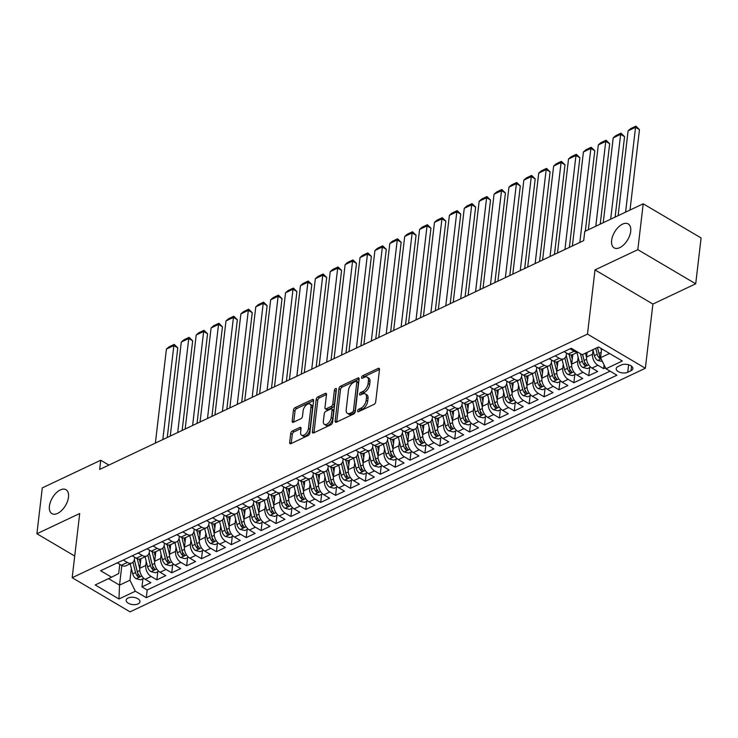 <?xml version="1.0" encoding="UTF-8"?>
<svg xmlns="http://www.w3.org/2000/svg" width="738" height="738" viewBox="0 0 738 738"><rect width="100%" height="100%" fill="white"/><g stroke="black" fill="none" stroke-linecap="round" stroke-linejoin="round"><path stroke-width="1.11" d="M357.607 410.946A1.494 0.821 -59.5 0 0 357.875 411.739A1.494 0.821 -59.5 0 0 358.483 411.721L374.018 404.378A2.131 1.162 -59.5 0 0 375.688 401.887L379.498 369.48A2.131 1.162 -59.5 0 0 379.12 368.336A2.131 1.162 -59.5 0 0 378.243 368.373L362.718 375.707A1.494 0.821 -59.5 0 0 361.546 377.459A1.494 0.821 -59.5 0 0 361.814 378.253A1.494 0.821 -59.5 0 0 362.423 378.234L364.434 377.284A6.817 3.736 -59.5 0 1 367.22 377.173A6.817 3.736 -59.5 0 1 368.428 380.836L368.114 383.529A6.817 3.736 -59.5 0 1 362.755 391.509L360.753 392.459A1.494 0.821 -59.5 0 0 359.581 394.203A1.494 0.821 -59.5 0 0 359.84 394.996A1.494 0.821 -59.5 0 0 360.448 394.978L362.459 394.027A6.817 3.736 -59.5 0 1 365.245 393.917A6.817 3.736 -59.5 0 1 366.463 397.579L366.149 400.273A6.817 3.736 -59.5 0 1 360.79 408.252L358.779 409.203A1.494 0.821 -59.5 0 0 357.607 410.946M68.486 497.163A13.893 7.611 -59.5 0 0 66.014 489.7A13.893 7.611 -59.5 0 0 56.088 493.021A13.893 7.611 -59.5 0 0 49.418 506.176A13.893 7.611 -59.5 0 0 51.9 513.63A13.893 7.611 -59.5 0 0 61.817 510.318A13.893 7.611 -59.5 0 0 68.486 497.163M630.695 231.381A13.893 7.611 -59.5 0 0 628.222 223.928A13.893 7.611 -59.5 0 0 618.296 227.239A13.893 7.611 -59.5 0 0 611.627 240.394A13.893 7.611 -59.5 0 0 614.108 247.857A13.893 7.611 -59.5 0 0 624.025 244.536A13.893 7.611 -59.5 0 0 630.695 231.381M138.061 603.915A6.946 3.653 -173.3 0 0 139.952 601.765A6.946 3.653 -173.3 0 0 135.82 597.826A6.946 3.653 -173.3 0 0 128.052 598.001A6.946 3.653 -173.3 0 0 126.161 600.151A6.946 3.653 -173.3 0 0 130.294 604.09A6.946 3.653 -173.3 0 0 138.061 603.915M292.405 430.974A2.131 1.162 -59.5 0 0 290.726 433.464L289.665 442.551A2.131 1.162 -59.5 0 0 290.043 443.695A2.131 1.162 -59.5 0 0 290.91 443.667L308.161 435.512A2.131 1.162 -59.5 0 0 309.831 433.021L313.641 400.614A2.131 1.162 -59.5 0 0 313.263 399.47A2.131 1.162 -59.5 0 0 312.395 399.498L295.145 407.653A2.131 1.162 -59.5 0 0 293.466 410.144L292.174 421.13A2.131 1.162 -59.5 0 0 292.562 422.274A2.131 1.162 -59.5 0 0 293.429 422.237L300.809 418.75A2.131 1.162 -59.5 0 0 302.488 416.26L303.124 410.808A5.701 3.118 -59.5 0 1 305.855 405.411A5.701 3.118 -59.5 0 1 309.932 404.055A5.701 3.118 -59.5 0 1 310.947 407.118L308.438 428.446A5.701 3.118 -59.5 0 1 305.707 433.843A5.701 3.118 -59.5 0 1 301.63 435.208A5.701 3.118 -59.5 0 1 300.615 432.145L301.039 428.594A2.131 1.162 -59.5 0 0 300.652 427.45A2.131 1.162 -59.5 0 0 299.785 427.477L292.405 430.974L293.964 431.896A2.131 1.162 -59.5 0 0 292.294 434.387L291.224 443.473A2.131 1.162 -59.5 0 0 291.224 443.52M79.713 513.51L36.9 533.749L42.287 487.892L100.737 460.254L99.667 469.433L583.684 240.616L584.764 231.446L643.213 203.808L637.826 249.665L595.013 269.905L587.476 334.102L72.176 577.706L79.713 513.51M335.126 421.066A2.131 1.162 -59.5 0 0 335.504 422.21A2.131 1.162 -59.5 0 0 336.371 422.173L353.622 414.018A2.131 1.162 -59.5 0 0 355.301 411.527L359.102 379.12A2.131 1.162 -59.5 0 0 358.723 377.976A2.131 1.162 -59.5 0 0 357.856 378.013L340.605 386.168A2.131 1.162 -59.5 0 0 338.936 388.658L335.126 421.066L336.685 421.988A2.131 1.162 -59.5 0 0 336.685 422.025M330.892 424.765L313.641 432.92A2.131 1.162 -59.5 0 1 312.774 432.957A2.131 1.162 -59.5 0 1 312.395 431.813L316.196 399.396A2.131 1.162 -59.5 0 1 317.875 396.906L325.255 393.419A2.131 1.162 -59.5 0 1 326.122 393.382A2.131 1.162 -59.5 0 1 326.51 394.526L324.96 407.671A2.131 1.162 -59.5 0 0 325.338 408.815A2.131 1.162 -59.5 0 0 326.214 408.778L331.113 406.463A2.131 1.162 -59.5 0 0 332.783 403.972L334.388 390.291A1.494 0.821 -59.5 0 1 335.107 388.88A1.494 0.821 -59.5 0 1 336.168 388.52A1.494 0.821 -59.5 0 1 336.436 389.323L332.57 422.274A2.131 1.162 -59.5 0 1 330.892 424.765M142.923 578.74L141.964 586.894L150.893 582.669L145.183 579.302L151.142 576.489A8.681 5.655 -115.3 0 1 145.746 565.456L146.235 561.323M157.812 571.701L156.853 579.856L165.792 575.631L160.081 572.264L166.041 569.45A8.681 5.655 -115.3 0 1 160.644 558.417L161.124 554.284M172.701 564.662L171.751 572.817L180.681 568.592L174.971 565.225L180.93 562.402A8.681 5.655 -115.3 0 1 175.533 551.378L176.022 547.236M187.6 557.614L186.64 565.778L195.579 561.553L189.869 558.186L195.819 555.363A8.681 5.655 -115.3 0 1 190.432 544.34L190.911 540.198M202.489 550.576L201.529 558.731L210.468 554.506L204.758 551.138L210.717 548.325A8.681 5.655 -115.3 0 1 205.321 537.301L205.81 533.159M217.387 543.537L216.428 551.692L225.358 547.467L219.647 544.1L225.607 541.286A8.681 5.655 -115.3 0 1 220.21 530.253L220.699 526.12M232.276 536.498L231.317 544.653L240.256 540.428L234.546 537.061L240.505 534.247A8.681 5.655 -115.3 0 1 235.108 523.214L235.588 519.082M247.175 529.46L246.215 537.615L255.145 533.389L249.435 530.022L255.394 527.2A8.681 5.655 -115.3 0 1 249.998 516.176L250.486 512.034M262.064 522.412L261.104 530.576L270.043 526.351L264.333 522.984L270.283 520.161A8.681 5.655 -115.3 0 1 264.896 509.137L265.376 504.995M276.953 515.373L275.994 523.528L284.933 519.312L279.222 515.936L285.182 513.122A8.681 5.655 -115.3 0 1 279.785 502.098L280.274 497.956M291.851 508.334L290.892 516.489L299.831 512.264L294.121 508.897L300.071 506.084A8.681 5.655 -115.3 0 1 294.674 495.05L295.163 490.918M306.74 501.296L305.781 509.451L314.72 505.226L309.01 501.858L314.969 499.045A8.681 5.655 -115.3 0 1 309.573 488.012L310.052 483.879M321.639 494.257L320.679 502.412L329.609 498.187L323.899 494.82L329.858 491.997A8.681 5.655 -115.3 0 1 324.462 480.973L324.951 476.831M336.528 487.209L335.569 495.373L344.508 491.148L338.797 487.781L344.757 484.958A8.681 5.655 -115.3 0 1 339.36 473.934L339.84 469.792M351.417 480.17L350.467 488.325L359.397 484.11L353.686 480.733L359.646 477.92A8.681 5.655 -115.3 0 1 354.249 466.896L354.738 462.754M366.316 473.132L365.356 481.287L374.295 477.062L368.585 473.695L374.535 470.881A8.681 5.655 -115.3 0 1 369.138 459.848L369.627 455.715M381.205 466.093L380.245 474.248L389.184 470.023L383.474 466.656L389.433 463.842A8.681 5.655 -115.3 0 1 384.037 452.809L384.526 448.676M396.103 459.054L395.144 467.209L404.073 462.984L398.363 459.617L404.323 456.804A8.681 5.655 -115.3 0 1 398.926 445.77L399.415 441.628M410.992 452.007L410.033 460.171L418.972 455.946L413.262 452.579L419.221 449.756A8.681 5.655 -115.3 0 1 413.824 438.732L414.304 434.59M425.881 444.968L424.931 453.123L433.861 448.907L428.151 445.531L434.11 442.717A8.681 5.655 -115.3 0 1 428.713 431.693L429.202 427.551M440.78 437.929L439.82 446.084L448.759 441.859L443.049 438.492L448.999 435.678A8.681 5.655 -115.3 0 1 443.603 424.645L444.091 420.512M455.669 430.891L454.709 439.045L463.649 434.82L457.938 431.453L463.898 428.64A8.681 5.655 -115.3 0 1 458.501 417.607L458.99 413.474M470.567 423.852L469.608 432.007L478.538 427.782L472.827 424.415L478.787 421.601A8.681 5.655 -115.3 0 1 473.39 410.568L473.879 406.435M485.456 416.804L484.497 424.968L493.436 420.743L487.726 417.376L493.685 414.553A8.681 5.655 -115.3 0 1 488.288 403.529L488.768 399.387M500.346 409.765L499.395 417.929L508.325 413.704L502.615 410.328L508.574 407.514A8.681 5.655 -115.3 0 1 503.178 396.49L503.667 392.348M515.244 402.727L514.285 410.881L523.224 406.656L517.513 403.289L523.463 400.476A8.681 5.655 -115.3 0 1 518.076 389.443L518.556 385.31M530.133 395.688L529.174 403.843L538.113 399.618L532.402 396.251L538.362 393.437A8.681 5.655 -115.3 0 1 532.965 382.404L533.454 378.271M545.031 388.649L544.072 396.804L553.002 392.579L547.292 389.212L553.251 386.398A8.681 5.655 -115.3 0 1 547.854 375.365L548.343 371.232M559.921 381.611L558.961 389.765L567.9 385.54L562.19 382.173L568.149 379.35A8.681 5.655 -115.3 0 1 562.753 368.327L563.232 364.185M574.819 374.563L573.86 382.727L582.789 378.502L577.079 375.125L583.038 372.312A8.681 5.655 -115.3 0 1 577.642 361.288L578.131 357.146M589.708 367.524L588.749 375.679L597.688 371.454L591.977 368.087A8.681 5.655 -115.3 0 1 586.581 357.063L587.125 352.386M145.183 579.302A8.681 5.655 64.7 0 1 139.796 568.278L140.912 558.731M160.081 572.264A8.681 5.655 64.7 0 1 154.685 561.231L155.801 551.692M174.971 565.225A8.681 5.655 64.7 0 1 169.574 554.192L170.699 544.644M189.869 558.186A8.681 5.655 64.7 0 1 184.472 547.153L185.589 537.605M204.758 551.138A8.681 5.655 64.7 0 1 199.361 540.115L200.487 530.567M219.647 544.1A8.681 5.655 64.7 0 1 214.26 533.076L215.376 523.528M234.546 537.061A8.681 5.655 64.7 0 1 229.149 526.028L230.274 516.489M249.435 530.022A8.681 5.655 64.7 0 1 244.038 518.989L245.164 509.451M264.333 522.984A8.681 5.655 64.7 0 1 258.937 511.951L260.053 502.403M279.222 515.936A8.681 5.655 64.7 0 1 273.826 504.912L274.951 495.364M294.121 508.897A8.681 5.655 64.7 0 1 288.724 497.873L289.84 488.325M309.01 501.858A8.681 5.655 64.7 0 1 303.613 490.825L304.739 481.287M323.899 494.82A8.681 5.655 64.7 0 1 318.502 483.787L319.628 474.248M338.797 487.781A8.681 5.655 64.7 0 1 333.401 476.748L334.517 467.2L340.439 464.405A8.681 5.655 -115.3 0 1 335.864 463.888L331.759 461.471M353.686 480.733A8.681 5.655 64.7 0 1 348.29 469.709L349.415 460.161M368.585 473.695A8.681 5.655 64.7 0 1 363.188 462.671L364.304 453.123M383.474 466.656A8.681 5.655 64.7 0 1 378.077 455.623L379.203 446.084M398.363 459.617A8.681 5.655 64.7 0 1 392.967 448.584L394.092 439.045M413.262 452.579A8.681 5.655 64.7 0 1 407.865 441.545L408.981 431.998M428.151 445.531A8.681 5.655 64.7 0 1 422.754 434.507L423.88 424.959M443.049 438.492A8.681 5.655 64.7 0 1 437.652 427.468L438.769 417.92M457.938 431.453A8.681 5.655 64.7 0 1 452.542 420.429L453.667 410.881M472.827 424.415A8.681 5.655 64.7 0 1 467.44 413.381L468.556 403.843M487.726 417.376A8.681 5.655 64.7 0 1 482.329 406.343L483.455 396.795M502.615 410.328A8.681 5.655 64.7 0 1 497.218 399.304L498.344 389.756M517.513 403.289A8.681 5.655 64.7 0 1 512.117 392.265L513.233 382.718M532.402 396.251A8.681 5.655 64.7 0 1 527.006 385.227L528.131 375.679M547.292 389.212A8.681 5.655 64.7 0 1 541.904 378.179L543.02 368.64M562.19 382.173A8.681 5.655 64.7 0 1 556.793 371.14L557.919 361.592M577.079 375.125A8.681 5.655 64.7 0 1 571.682 364.102L572.808 354.554M621.313 364.987L618.038 366.537A6.725 3.533 -173.3 0 0 616.202 368.613A6.725 3.533 -173.3 0 0 620.206 372.432A6.725 3.533 -173.3 0 0 627.734 372.256L631.008 370.707A6.725 3.533 -173.3 0 0 632.844 368.631A6.725 3.533 -173.3 0 0 628.841 364.821A6.725 3.533 -173.3 0 0 621.313 364.987M587.476 334.102L645.353 368.253L130.063 611.848L72.176 577.706M141.964 586.894L147.203 589.985L146.299 597.688L616.913 375.208L605.963 368.751L600.566 357.727L601.618 348.779M146.299 597.688L135.349 591.23L118.966 598.979L95.184 584.948L111.567 577.199L100.617 570.742L571.23 348.262L582.181 354.729L598.564 346.98L622.346 361.011L605.963 368.751M134.667 557.273L134.482 558.814A8.681 5.655 -115.3 0 1 131.936 562.974A8.681 5.655 -115.3 0 1 127.37 562.457L123.264 560.041M149.556 550.234L149.38 551.775A8.681 5.655 -115.3 0 1 146.834 555.935A8.681 5.655 -115.3 0 1 142.259 555.419L138.154 553.002M164.454 543.186L164.27 544.736A8.681 5.655 -115.3 0 1 161.723 548.888A8.681 5.655 -115.3 0 1 157.148 548.38L153.043 545.954M179.343 536.148L179.168 537.688A8.681 5.655 -115.3 0 1 176.613 541.849A8.681 5.655 -115.3 0 1 172.046 541.341L167.941 538.915M194.242 529.109L194.057 530.65A8.681 5.655 -115.3 0 1 191.511 534.81A8.681 5.655 -115.3 0 1 186.935 534.294L182.83 531.877M209.131 522.07L208.946 523.611A8.681 5.655 -115.3 0 1 206.4 527.771A8.681 5.655 -115.3 0 1 201.834 527.255L197.729 524.838M224.02 515.032L223.845 516.572A8.681 5.655 -115.3 0 1 221.299 520.733A8.681 5.655 -115.3 0 1 216.723 520.216L212.618 517.799M238.918 507.984L238.734 509.534A8.681 5.655 -115.3 0 1 236.188 513.685A8.681 5.655 -115.3 0 1 231.612 513.178L227.516 510.751M253.807 500.945L253.632 502.486A8.681 5.655 -115.3 0 1 251.077 506.646A8.681 5.655 -115.3 0 1 246.51 506.139L242.405 503.713M268.706 493.906L268.521 495.447A8.681 5.655 -115.3 0 1 265.975 499.608A8.681 5.655 -115.3 0 1 261.4 499.091L257.294 496.674M283.595 486.868L283.41 488.408A8.681 5.655 -115.3 0 1 280.864 492.569A8.681 5.655 -115.3 0 1 276.298 492.052L272.193 489.635M298.484 479.829L298.309 481.37A8.681 5.655 -115.3 0 1 295.763 485.53A8.681 5.655 -115.3 0 1 291.187 485.014L287.082 482.597M313.382 472.781L313.198 474.331A8.681 5.655 -115.3 0 1 310.652 478.482A8.681 5.655 -115.3 0 1 306.076 477.975L301.98 475.549M328.272 465.743L328.096 467.292A8.681 5.655 -115.3 0 1 325.55 471.444A8.681 5.655 -115.3 0 1 320.975 470.936L316.87 468.51M343.17 458.704L342.986 460.244A8.681 5.655 -115.3 0 1 340.439 464.405M358.059 451.665L357.875 453.206A8.681 5.655 -115.3 0 1 355.329 457.366A8.681 5.655 -115.3 0 1 350.762 456.85L346.657 454.433M372.948 444.627L372.773 446.167A8.681 5.655 -115.3 0 1 370.227 450.328A8.681 5.655 -115.3 0 1 365.651 449.811L361.546 447.394M387.847 437.579L387.662 439.128A8.681 5.655 -115.3 0 1 385.116 443.28A8.681 5.655 -115.3 0 1 380.54 442.772L376.445 440.346M402.736 430.54L402.561 432.09A8.681 5.655 -115.3 0 1 400.014 436.241A8.681 5.655 -115.3 0 1 395.439 435.734L391.334 433.307M417.634 423.501L417.45 425.042A8.681 5.655 -115.3 0 1 414.904 429.202A8.681 5.655 -115.3 0 1 410.328 428.695L406.223 426.269M432.523 416.463L432.339 418.003A8.681 5.655 -115.3 0 1 429.793 422.164A8.681 5.655 -115.3 0 1 425.226 421.647L421.121 419.23M447.422 409.424L447.237 410.965A8.681 5.655 -115.3 0 1 444.691 415.125A8.681 5.655 -115.3 0 1 440.116 414.608L436.01 412.191M462.311 402.376L462.126 403.926A8.681 5.655 -115.3 0 1 459.58 408.086A8.681 5.655 -115.3 0 1 455.014 407.57L450.909 405.144M477.2 395.337L477.025 396.887A8.681 5.655 -115.3 0 1 474.479 401.038A8.681 5.655 -115.3 0 1 469.903 400.531L465.798 398.105M492.098 388.299L491.914 389.839A8.681 5.655 -115.3 0 1 489.368 394A8.681 5.655 -115.3 0 1 484.792 393.492L480.687 391.066M506.988 381.26L506.812 382.801A8.681 5.655 -115.3 0 1 504.257 386.961A8.681 5.655 -115.3 0 1 499.691 386.444L495.585 384.028M521.886 374.221L521.701 375.762A8.681 5.655 -115.3 0 1 519.155 379.922A8.681 5.655 -115.3 0 1 514.58 379.406L510.475 376.989M536.775 367.173L536.591 368.723A8.681 5.655 -115.3 0 1 534.044 372.884A8.681 5.655 -115.3 0 1 529.478 372.367L525.373 369.95M551.664 360.135L551.489 361.685A8.681 5.655 -115.3 0 1 548.943 365.836A8.681 5.655 -115.3 0 1 544.367 365.328L540.262 362.902M566.563 353.096L566.378 354.637A8.681 5.655 -115.3 0 1 563.832 358.797A8.681 5.655 -115.3 0 1 559.256 358.29L555.16 355.864M604.081 364.904L603.638 368.64L597.928 365.273A8.681 5.655 -115.3 0 1 592.54 354.249L593.02 350.107M577.854 352.174L572.771 354.572A8.681 5.655 -115.3 0 1 568.195 354.065L564.09 351.639M577.688 352.072A8.681 5.655 -115.3 0 1 574.155 351.242L570.05 348.825M117.305 562.854L121.41 565.271A8.681 5.655 64.7 0 0 125.977 565.788L131.936 562.974M132.194 555.815L136.299 558.232A8.681 5.655 64.7 0 0 140.875 558.749L146.834 555.935M147.093 548.777L151.198 551.194A8.681 5.655 64.7 0 0 155.764 551.71L161.723 548.888M161.982 541.729L166.087 544.155A8.681 5.655 64.7 0 0 170.662 544.662L176.613 541.849M176.88 534.69L180.976 537.116A8.681 5.655 64.7 0 0 185.552 537.624L191.511 534.81M191.769 527.652L195.874 530.078A8.681 5.655 64.7 0 0 200.441 530.585L206.4 527.771M206.658 520.613L210.764 523.03A8.681 5.655 64.7 0 0 215.339 523.546L221.299 520.733M221.557 513.574L225.662 515.991A8.681 5.655 64.7 0 0 230.228 516.508L236.188 513.685M236.446 506.526L240.551 508.952A8.681 5.655 64.7 0 0 245.127 509.469L251.077 506.646M251.344 499.488L255.44 501.914A8.681 5.655 64.7 0 0 260.016 502.421L265.975 499.608M266.233 492.449L270.339 494.875A8.681 5.655 64.7 0 0 274.914 495.382L280.864 492.569M281.123 485.41L285.228 487.827A8.681 5.655 64.7 0 0 289.803 488.344L295.763 485.53M296.021 478.372L300.126 480.789A8.681 5.655 64.7 0 0 304.693 481.305L310.652 478.482M310.91 471.333L315.015 473.75A8.681 5.655 64.7 0 0 319.591 474.266L325.55 471.444M325.809 464.285L329.904 466.711A8.681 5.655 64.7 0 0 334.48 467.219M340.698 457.246L344.803 459.673A8.681 5.655 64.7 0 0 349.378 460.18L355.329 457.366M355.587 450.208L359.692 452.625A8.681 5.655 64.7 0 0 364.268 453.141L370.227 450.328M370.485 443.169L374.59 445.586A8.681 5.655 64.7 0 0 379.157 446.103L385.116 443.28M385.374 436.13L389.479 438.547A8.681 5.655 64.7 0 0 394.055 439.064L400.014 436.241M400.273 429.082L404.378 431.509A8.681 5.655 64.7 0 0 408.944 432.016L414.904 429.202M415.162 422.044L419.267 424.47A8.681 5.655 64.7 0 0 423.843 424.977L429.793 422.164M430.051 415.005L434.156 417.422A8.681 5.655 64.7 0 0 438.732 417.939L444.691 415.125M444.949 407.966L449.055 410.383A8.681 5.655 64.7 0 0 453.621 410.9L459.58 408.086M459.839 400.928L463.944 403.345A8.681 5.655 64.7 0 0 468.519 403.861L474.479 401.038M474.737 393.88L478.842 396.306A8.681 5.655 64.7 0 0 483.408 396.813L489.368 394M489.626 386.841L493.731 389.267A8.681 5.655 64.7 0 0 498.307 389.775L504.257 386.961M504.524 379.802L508.62 382.219A8.681 5.655 64.7 0 0 513.196 382.736L519.155 379.922M519.414 372.764L523.519 375.181A8.681 5.655 64.7 0 0 528.094 375.697L534.044 372.884M534.303 365.725L538.408 368.142A8.681 5.655 64.7 0 0 542.984 368.659L548.943 365.836M549.201 358.677L553.306 361.103A8.681 5.655 64.7 0 0 557.873 361.611L563.832 358.797M588.749 375.679L583.038 372.312M573.86 382.727L568.149 379.35M558.961 389.765L553.251 386.398M544.072 396.804L538.362 393.437M529.174 403.843L523.463 400.476M514.285 410.881L508.574 407.514M499.395 417.929L493.685 414.553M484.497 424.968L478.787 421.601M469.608 432.007L463.898 428.64M454.709 439.045L448.999 435.678M439.82 446.084L434.11 442.717M424.931 453.123L419.221 449.756M410.033 460.171L404.323 456.804M395.144 467.209L389.433 463.842M380.245 474.248L374.535 470.881M365.356 481.287L359.646 477.92M350.467 488.325L344.757 484.958M335.569 495.373L329.858 491.997M320.679 502.412L314.969 499.045M305.781 509.451L300.071 506.084M290.892 516.489L285.182 513.122M275.994 523.528L270.283 520.161M261.104 530.576L255.394 527.2M246.215 537.615L240.505 534.247M231.317 544.653L225.607 541.286M216.428 551.692L210.717 548.325M201.529 558.731L195.819 555.363M186.64 565.778L180.93 562.402M171.751 572.817L166.041 569.45M156.853 579.856L151.142 576.489M147.203 589.985L610.068 371.177M603.638 368.64L605.483 367.773M121.835 565.511L119.528 585.133L129.953 580.206L131.346 568.361M600.566 357.727L609.57 353.474M595.013 269.905L652.899 304.056L695.713 283.807L637.826 249.665M695.713 283.807L701.1 237.959L643.213 203.808M36.9 533.749L74.722 556.055M652.899 304.056L645.353 368.253M108.892 465.069L100.737 460.254M108.523 578.638L119.528 585.133L118.966 598.979M119.777 564.312L118.689 573.555L111.567 577.199M129.953 580.206L135.349 591.23M359.314 411.324A1.494 0.821 -59.5 0 1 360.347 410.125L362.358 409.175A6.817 3.736 -59.5 0 0 367.709 401.195L366.149 400.273M365.245 393.917L366.814 394.839A6.817 3.736 -59.5 0 1 368.031 398.502L367.709 401.195M367.22 377.173L368.779 378.096A6.817 3.736 -59.5 0 1 369.996 381.758L369.673 384.452A6.817 3.736 -59.5 0 1 364.323 392.431L362.312 393.382A1.494 0.821 -59.5 0 0 361.288 394.581M379.498 369.434L364.277 376.638A1.494 0.821 -59.5 0 0 363.253 377.838M359.111 379.074L342.174 387.09A2.131 1.162 -59.5 0 0 340.495 389.581L336.685 421.988M352.312 412.256A1.494 0.821 -59.5 0 0 353.484 410.512L356.823 382.063A1.494 0.821 -59.5 0 0 356.565 381.269A1.494 0.821 -59.5 0 0 355.947 381.288L353.834 382.293A6.817 3.736 -59.5 0 0 348.474 390.264L346.196 409.71A6.817 3.736 -59.5 0 0 347.404 413.372A6.817 3.736 -59.5 0 0 350.19 413.262L352.312 412.256L353.88 413.179A1.494 0.821 -59.5 0 0 355.052 411.435L353.484 410.512M356.565 381.269L358.124 382.192A1.494 0.821 -59.5 0 1 358.391 382.985L355.052 411.435M347.404 413.372L348.973 414.295A6.817 3.736 -59.5 0 0 351.758 414.184L350.19 413.262M353.88 413.179L351.758 414.184M326.51 394.489L319.434 397.828A2.131 1.162 -59.5 0 0 317.764 400.328L313.954 432.736A2.131 1.162 -59.5 0 0 313.954 432.772M325.338 408.815L326.906 409.738A2.131 1.162 -59.5 0 0 327.773 409.701L332.672 407.385A2.131 1.162 -59.5 0 0 334.351 404.894L335.956 391.214L334.388 390.291M336.334 390.227A1.494 0.821 -59.5 0 0 335.956 391.214M323.364 421.306A5.701 3.118 -59.5 0 0 324.379 424.368A5.701 3.118 -59.5 0 0 328.447 423.012A5.701 3.118 -59.5 0 0 331.178 417.616L332.063 410.097A2.131 1.162 -59.5 0 0 331.685 408.953A2.131 1.162 -59.5 0 0 330.818 408.99L325.919 411.306A2.131 1.162 -59.5 0 0 324.24 413.797L323.364 421.306M324.379 424.368L325.938 425.291A5.701 3.118 -59.5 0 0 330.015 423.935A5.701 3.118 -59.5 0 0 332.746 418.538L331.178 417.616M331.685 408.953L333.253 409.876A2.131 1.162 -59.5 0 1 333.631 411.02L332.746 418.538M301.039 428.547L293.964 431.896M301.63 435.208L303.198 436.13A5.701 3.118 -59.5 0 0 307.266 434.765A5.701 3.118 -59.5 0 0 310.006 429.368L308.438 428.446M309.932 404.055L311.491 404.978A5.701 3.118 -59.5 0 1 312.506 408.04L310.006 429.368M313.65 400.568L296.704 408.575A2.131 1.162 -59.5 0 0 295.034 411.066L293.742 422.053A2.131 1.162 -59.5 0 0 293.742 422.09M630.012 210.053L639.459 129.62L635.547 127.314L625.584 212.147M601.424 350.43L600.907 348.364M602.42 361.519L597.697 360.421A5.756 3.745 -115.3 0 1 594.385 355.605L592.909 349.655M618.13 215.671L628.103 130.829L630.667 128.615L635.879 126.152L639.459 129.62M600.677 356.777A5.756 3.745 -115.3 0 1 599.007 353.419L597.531 347.469M595.741 348.318L597.217 354.268A5.756 3.745 64.7 0 0 599.385 358.17L600.99 358.585M599.385 358.17L599.69 355.522A2.934 1.91 -115.3 0 1 599.164 354.268L597.476 347.497M635.879 126.152L635.547 127.314L628.103 130.829M615.114 217.092L624.56 136.659L620.649 134.353L610.686 219.186M586.535 357.506L585.465 353.17M590.621 367.1L587.43 368.603L582.808 367.459A5.756 3.745 -115.3 0 1 579.496 362.644L576.996 352.579M603.241 222.71L613.204 137.877L615.778 135.654L620.99 133.191L624.56 136.659M580.437 353.696L582.328 361.306A5.756 3.745 64.7 0 0 584.487 365.209C586.258 365.937 586.848 365.651 586.276 364.36A5.756 3.745 -115.3 0 1 584.109 360.467L582.633 354.508M584.487 365.209L584.8 362.57A2.934 1.91 -115.3 0 1 584.265 361.306L582.586 354.535M586.655 365.125L586.276 364.36M620.99 133.191L620.649 134.353L613.204 137.877M572.264 359.203L571.203 354.941M600.225 224.131L609.671 143.698L605.76 141.392L595.797 226.225M571.646 364.544L569.164 354.535M575.723 374.138L572.531 375.642L567.909 374.498A5.756 3.745 -115.3 0 1 564.607 369.683L562.098 359.618M588.352 229.749L598.315 144.916L600.88 142.692L606.101 140.229L609.671 143.698M564.874 358.068L567.43 368.345A5.756 3.745 64.7 0 0 569.598 372.247C571.36 372.976 571.959 372.699 571.387 371.399A5.756 3.745 -115.3 0 1 569.219 367.506L566.231 355.485M569.598 372.247L569.911 369.609A2.934 1.91 -115.3 0 1 569.376 368.354L566.203 355.596M571.765 372.164L571.387 371.399M606.101 140.229L605.76 141.392L598.315 144.916M557.365 366.242L556.314 361.98M585.326 231.178L594.782 150.746L590.87 148.43L579.828 242.442M556.756 371.583L554.266 361.583M560.834 381.177L557.642 382.681L553.02 381.546A5.756 3.745 -115.3 0 1 549.709 376.731L547.209 366.657M572.374 245.957L583.417 151.954L585.99 149.731L591.203 147.268L594.782 150.746M549.985 365.107L552.541 375.393A5.756 3.745 64.7 0 0 554.708 379.286C556.47 380.015 557.061 379.738 556.489 378.446A5.756 3.745 -115.3 0 1 554.33 374.544L551.341 362.524M554.708 379.286L555.013 376.648A2.934 1.91 -115.3 0 1 554.478 375.393L551.314 362.635M556.867 379.203L556.489 378.446M591.203 147.268L590.87 148.43L583.417 151.954M542.476 373.28L541.415 369.018M569.358 247.387L579.884 157.784L575.972 155.478L564.93 249.481M541.858 378.622L539.377 368.622M545.935 388.216L542.744 389.729L538.131 388.585A5.756 3.745 -115.3 0 1 534.819 383.769L532.319 373.696M557.485 252.996L568.528 158.993L571.101 156.779L576.313 154.307L579.884 157.784M535.087 372.146L537.642 382.432A5.756 3.745 64.7 0 0 539.81 386.325C541.572 387.053 542.172 386.777 541.6 385.485A5.756 3.745 -115.3 0 1 539.432 381.583L536.443 369.563M539.81 386.325L540.124 383.686A2.934 1.91 -115.3 0 1 539.589 382.432L536.425 369.673M541.978 386.242L541.6 385.485M576.313 154.307L575.972 155.478L568.528 158.993M527.587 380.328L526.526 376.057M554.469 254.425L564.994 164.823L561.083 162.517L550.041 256.52M526.969 385.67L524.478 375.66M531.046 395.254L527.855 396.767L523.233 395.623A5.756 3.745 -115.3 0 1 519.921 390.808L517.421 380.734M542.596 260.044L553.638 166.032L556.203 163.818L561.415 161.354L564.994 164.823M520.198 379.184L522.753 389.47A5.756 3.745 64.7 0 0 524.921 393.363C526.683 394.101 527.283 393.815 526.701 392.524A5.756 3.745 -115.3 0 1 524.543 388.622L521.554 376.601M524.921 393.363L525.225 390.725A2.934 1.91 -115.3 0 1 524.7 389.47L521.526 376.712M527.08 393.28L526.701 392.524M561.415 161.354L561.083 162.517L553.638 166.032M512.689 387.367L511.628 383.096M539.57 261.464L550.096 171.862L546.185 169.555L535.142 263.558M512.071 392.708L509.589 382.699M516.148 402.293L512.956 403.806L508.344 402.662A5.756 3.745 -115.3 0 1 505.032 397.847L502.532 387.782M527.698 267.082L538.74 173.079L541.314 170.856L546.526 168.393L550.096 171.862M505.309 386.223L507.864 396.509A5.756 3.745 64.7 0 0 510.023 400.411C511.794 401.14 512.384 400.854 511.812 399.562A5.756 3.745 -115.3 0 1 509.644 395.669L506.665 383.649M510.023 400.411L510.336 397.773A2.934 1.91 -115.3 0 1 509.801 396.509L506.637 383.76M512.19 400.328L511.812 399.562M546.526 168.393L546.185 169.555L538.74 173.079M497.799 394.406L496.739 390.134M524.681 268.512L535.207 178.9L531.295 176.594L520.253 270.597M497.181 399.747L494.7 389.738M501.259 409.341L498.067 410.845L493.445 409.701A5.756 3.745 -115.3 0 1 490.133 404.885L487.634 394.821M512.809 274.121L523.851 180.118L526.415 177.895L531.628 175.432L535.207 178.9M490.41 393.271L492.966 403.548A5.756 3.745 64.7 0 0 495.133 407.45C496.895 408.179 497.495 407.902 496.923 406.601A5.756 3.745 -115.3 0 1 494.755 402.708L491.766 390.688M495.133 407.45L495.438 404.811A2.934 1.91 -115.3 0 1 494.912 403.548L491.739 390.799M497.301 407.367L496.923 406.601M531.628 175.432L531.295 176.594L523.851 180.118M482.901 401.444L481.84 397.182M509.792 275.551L520.318 185.948L516.406 183.633L505.364 277.645M482.292 406.786L479.801 396.786M486.37 416.38L483.178 417.883L478.556 416.749A5.756 3.745 -115.3 0 1 475.244 411.933L472.744 401.859M497.91 281.16L508.952 187.157L511.526 184.934L516.738 182.471L520.318 185.948M475.521 400.31L478.076 410.596A5.756 3.745 64.7 0 0 480.235 414.488C482.006 415.217 482.597 414.94 482.025 413.64A5.756 3.745 -115.3 0 1 479.866 409.747L476.877 397.727M480.235 414.488L480.549 411.85A2.934 1.91 -115.3 0 1 480.014 410.596L476.849 397.837M482.403 414.405L482.025 413.64M516.738 182.471L516.406 183.633L508.952 187.157M468.012 408.483L466.951 404.221M494.894 282.589L505.419 192.987L501.508 190.681L490.466 284.684M467.394 413.824L464.912 403.824M471.471 423.418L468.279 424.931L463.667 423.787A5.756 3.745 -115.3 0 1 460.355 418.972L457.855 408.898M483.021 288.198L494.063 194.195L496.637 191.981L501.849 189.509L505.419 192.987M460.623 407.348L463.178 417.634A5.756 3.745 64.7 0 0 465.346 421.527C467.108 422.256 467.707 421.979 467.136 420.688A5.756 3.745 -115.3 0 1 464.968 416.786L461.979 404.765M465.346 421.527L465.66 418.889A2.934 1.91 -115.3 0 1 465.124 417.634L461.96 404.876M467.514 421.444L467.136 420.688M501.849 189.509L501.508 190.681L494.063 194.195M453.123 415.522L452.062 411.26M480.004 289.628L490.53 200.026L486.619 197.719L475.576 291.722M452.505 420.872L450.014 410.863M456.582 430.457L453.39 431.97L448.769 430.826A5.756 3.745 -115.3 0 1 445.457 426.01L442.957 415.937M468.123 295.246L479.174 201.234L481.739 199.02L486.951 196.557L490.53 200.026M445.734 414.387L448.289 424.673A5.756 3.745 64.7 0 0 450.457 428.566C452.219 429.304 452.818 429.018 452.237 427.726A5.756 3.745 -115.3 0 1 450.079 423.824L447.09 411.804M450.457 428.566L450.761 425.927A2.934 1.91 -115.3 0 1 450.235 424.673L447.062 411.915M452.615 428.483L452.237 427.726M486.951 196.557L486.619 197.719L479.174 201.234M438.224 422.57L437.164 418.298M465.106 296.667L475.632 207.064L471.72 204.758L460.678 298.761M437.606 427.911L435.125 417.902M441.684 437.496L438.492 439.009L433.879 437.865A5.756 3.745 -115.3 0 1 430.568 433.049L428.068 422.985M453.233 302.285L464.276 208.282L466.85 206.059L472.062 203.596L475.632 207.064M430.844 421.426L433.4 431.712A5.756 3.745 64.7 0 0 435.558 435.614C437.33 436.342 437.92 436.057 437.348 434.765A5.756 3.745 -115.3 0 1 435.18 430.872L432.2 418.852M435.558 435.614L435.872 432.975A2.934 1.91 -115.3 0 1 435.337 431.712L432.173 418.963M437.726 435.531L437.348 434.765M472.062 203.596L471.72 204.758L464.276 208.282M423.335 429.608L422.274 425.337M450.217 303.715L460.743 214.103L456.831 211.797L445.789 305.8M422.717 434.95L420.236 424.94M426.795 444.544L423.603 446.047L418.981 444.903A5.756 3.745 -115.3 0 1 415.669 440.088L413.169 430.023M438.344 309.323L449.387 215.321L451.951 213.097L457.163 210.634L460.743 214.103M415.946 428.464L418.501 438.75A5.756 3.745 64.7 0 0 420.669 442.652C422.431 443.381 423.031 443.095 422.459 441.804A5.756 3.745 -115.3 0 1 420.291 437.911L417.302 425.891M420.669 442.652L420.974 440.014A2.934 1.91 -115.3 0 1 420.448 438.75L417.274 426.001M422.837 442.569L422.459 441.804M457.163 210.634L456.831 211.797L449.387 215.321M408.437 436.647L407.376 432.385M435.319 310.753L445.853 221.142L441.942 218.835L430.891 312.847M407.828 441.988L405.337 431.988M411.905 451.582L408.714 453.086L404.092 451.951A5.756 3.745 -115.3 0 1 400.78 447.136L398.28 437.062M423.446 316.362L434.488 222.359L437.062 220.136L442.274 217.673L445.853 221.142M401.057 435.512L403.612 445.798A5.756 3.745 64.7 0 0 405.771 449.691C407.542 450.42 408.132 450.143 407.56 448.842A5.756 3.745 -115.3 0 1 405.393 444.949L402.413 432.929M405.771 449.691L406.084 447.053A2.934 1.91 -115.3 0 1 405.549 445.798L402.385 433.04M407.939 449.608L407.56 448.842M442.274 217.673L441.942 218.835L434.488 222.359M393.548 443.686L392.487 439.424M420.429 317.792L430.955 228.19L427.044 225.883L416.001 319.886M392.93 449.027L390.448 439.027M397.007 458.621L393.815 460.134L389.203 458.99A5.756 3.745 -115.3 0 1 385.891 454.174L383.382 444.101M408.557 323.401L419.599 229.398L422.173 227.175L427.385 224.712L430.955 228.19M386.159 442.551L388.714 452.837A5.756 3.745 64.7 0 0 390.882 456.73C392.644 457.459 393.243 457.182 392.671 455.89A5.756 3.745 -115.3 0 1 390.503 451.988L387.515 439.968M390.882 456.73L391.195 454.091A2.934 1.91 -115.3 0 1 390.66 452.837L387.487 440.079M393.05 456.647L392.671 455.89M427.385 224.712L427.044 225.883L419.599 229.398M378.649 450.724L377.598 446.462M405.54 324.831L416.066 235.228L412.155 232.922L401.112 326.925M378.041 456.066L375.55 446.066M382.118 465.66L378.926 467.172L374.304 466.029A5.756 3.745 -115.3 0 1 370.993 461.213L368.493 451.139M393.658 330.449L404.71 236.437L407.275 234.223L412.487 231.76L416.066 235.228M371.269 449.59L373.825 459.875A5.756 3.745 64.7 0 0 375.993 463.768C377.755 464.506 378.345 464.22 377.773 462.929A5.756 3.745 -115.3 0 1 375.614 459.027L372.625 447.007M375.993 463.768L376.297 461.13A2.934 1.91 -115.3 0 1 375.771 459.875L372.598 447.117M378.151 463.685L377.773 462.929M412.487 231.76L412.155 232.922L404.71 236.437M363.76 457.772L362.699 453.501M390.642 331.869L401.168 242.267L397.256 239.961L386.214 333.963M363.142 463.113L360.661 453.104M367.22 472.698L364.028 474.211L359.415 473.067A5.756 3.745 -115.3 0 1 356.103 468.252L353.603 458.187M378.769 337.487L389.812 243.485L392.385 241.261L397.597 238.798L401.168 242.267M356.38 456.628L358.936 466.914A5.756 3.745 64.7 0 0 361.094 470.816C362.865 471.545 363.456 471.259 362.884 469.968A5.756 3.745 -115.3 0 1 360.716 466.075L357.736 454.054M361.094 470.816L361.408 468.178A2.934 1.91 -115.3 0 1 360.873 466.914L357.709 454.165M363.262 470.733L362.884 469.968M397.597 238.798L397.256 239.961L389.812 243.485M348.871 464.811L347.81 460.54M375.753 338.908L386.278 249.306L382.367 246.999L371.325 341.002M348.253 470.152L345.762 460.143M352.33 479.746L349.139 481.25L344.517 480.106A5.756 3.745 -115.3 0 1 341.205 475.29L338.705 465.226M363.88 344.526L374.922 250.523L377.487 248.3L382.699 245.837L386.278 249.306M341.482 463.667L344.037 473.953A5.756 3.745 64.7 0 0 346.205 477.855C347.967 478.584 348.567 478.298 347.985 477.006A5.756 3.745 -115.3 0 1 345.827 473.113L342.838 461.093M346.205 477.855L346.509 475.217A2.934 1.91 -115.3 0 1 345.984 473.953L342.81 461.204M348.364 477.772L347.985 477.006M382.699 245.837L382.367 246.999L374.922 250.523M333.973 471.85L332.912 467.588M360.854 345.956L371.38 256.344L367.469 254.038L356.426 348.05M333.355 477.191L330.873 467.182M337.441 486.785L334.249 488.288L329.628 487.154A5.756 3.745 -115.3 0 1 326.316 482.338L323.816 472.265M348.982 351.565L360.024 257.562L362.598 255.339L367.81 252.876L371.38 256.344M326.593 470.715L329.148 481.001A5.756 3.745 64.7 0 0 331.307 484.894C333.078 485.622 333.668 485.346 333.096 484.045A5.756 3.745 -115.3 0 1 330.928 480.152L327.949 468.132M331.307 484.894L331.62 482.255A2.934 1.91 -115.3 0 1 331.085 481.001L327.921 468.243M333.475 484.811L333.096 484.045M367.81 252.876L367.469 254.038L360.024 257.562M319.084 478.888L318.023 474.626M345.965 352.995L356.491 263.392L352.579 261.086L341.537 355.089M318.465 484.229L315.984 474.23M322.543 493.823L319.351 495.336L314.739 494.192A5.756 3.745 -115.3 0 1 311.427 489.377L308.918 479.303M334.093 358.603L345.135 264.601L347.709 262.377L352.921 259.914L356.491 263.392M311.694 477.754L314.25 488.039A5.756 3.745 64.7 0 0 316.418 491.932C318.179 492.661 318.779 492.384 318.207 491.093A5.756 3.745 -115.3 0 1 316.039 487.191L313.05 475.171M316.418 491.932L316.731 489.294A2.934 1.91 -115.3 0 1 316.196 488.039L313.023 475.281M318.585 491.849L318.207 491.093M352.921 259.914L352.579 261.086L345.135 264.601M304.185 485.927L303.134 481.665M331.076 360.033L341.602 270.431L337.69 268.125L326.648 362.127M303.576 491.268L301.086 481.268M307.654 500.862L304.462 502.375L299.84 501.231A5.756 3.745 -115.3 0 1 296.528 496.416L294.028 486.342M319.194 365.651L330.237 271.639L332.81 269.425L338.022 266.962L341.602 270.431M296.805 484.792L299.36 495.078A5.756 3.745 64.7 0 0 301.528 498.971C303.29 499.709 303.881 499.423 303.309 498.132A5.756 3.745 -115.3 0 1 301.15 494.229L298.161 482.209M301.528 498.971L301.833 496.333A2.934 1.91 -115.3 0 1 301.307 495.078L298.134 482.32M303.687 498.888L303.309 498.132M338.022 266.962L337.69 268.125L330.237 271.639M289.296 492.975L288.235 488.704M316.178 367.072L326.703 277.47L322.792 275.163L311.75 369.166M288.678 498.316L286.196 488.307M292.755 507.901L289.564 509.414L284.951 508.27A5.756 3.745 -115.3 0 1 281.639 503.454L279.139 493.39M304.305 372.69L315.347 278.687L317.921 276.464L323.133 274.001L326.703 277.47M281.916 491.831L284.462 502.117A5.756 3.745 64.7 0 0 286.63 506.019C288.392 506.748 288.992 506.462 288.42 505.17A5.756 3.745 -115.3 0 1 286.252 501.277L283.272 489.257M286.63 506.019L286.944 503.371A2.934 1.91 -115.3 0 1 286.409 502.117L283.244 489.368M288.798 505.927L288.42 505.17M323.133 274.001L322.792 275.163L315.347 278.687M274.407 500.013L273.346 495.742M301.288 374.111L311.814 284.508L307.903 282.202L296.861 376.205M273.789 505.355L271.298 495.346M277.866 514.949L274.674 516.452L270.053 515.308A5.756 3.745 -115.3 0 1 266.741 510.493L264.241 500.429M289.416 379.729L300.458 285.726L303.023 283.503L308.235 281.04L311.814 284.508M267.018 498.87L269.573 509.155A5.756 3.745 64.7 0 0 271.741 513.058C273.503 513.786 274.102 513.5 273.521 512.209A5.756 3.745 -115.3 0 1 271.363 508.316L268.374 496.296M271.741 513.058L272.045 510.419A2.934 1.91 -115.3 0 1 271.519 509.155L268.346 496.406M273.899 512.975L273.521 512.209M308.235 281.04L307.903 282.202L300.458 285.726M259.508 507.052L258.448 502.79M286.39 381.159L296.916 291.547L293.004 289.241L281.962 383.253M258.89 512.393L256.409 502.384M262.968 521.987L259.776 523.491L255.164 522.356A5.756 3.745 -115.3 0 1 251.852 517.532L249.352 507.467M274.518 386.767L285.56 292.765L288.134 290.541L293.346 288.078L296.916 291.547M252.128 505.917L254.684 516.194A5.756 3.745 64.7 0 0 256.842 520.096C258.614 520.825 259.204 520.548 258.632 519.248A5.756 3.745 -115.3 0 1 256.464 515.355L253.485 503.334M256.842 520.096L257.156 517.458A2.934 1.91 -115.3 0 1 256.621 516.203L253.457 503.445M259.01 520.013L258.632 519.248M293.346 288.078L293.004 289.241L285.56 292.765M244.619 514.091L243.558 509.829M271.501 388.197L282.027 298.595L278.115 296.289L267.073 390.291M244.001 519.432L241.52 509.432M248.079 529.026L244.887 530.539L240.265 529.395A5.756 3.745 -115.3 0 1 236.963 524.58L234.453 514.506M259.628 393.806L270.671 299.803L273.235 297.58L278.457 295.117L282.027 298.595M237.23 512.956L239.785 523.242A5.756 3.745 64.7 0 0 241.953 527.135C243.715 527.864 244.315 527.587 243.743 526.295A5.756 3.745 -115.3 0 1 241.575 522.393L238.586 510.373M241.953 527.135L242.267 524.497A2.934 1.91 -115.3 0 1 241.732 523.242L238.559 510.484M244.121 527.052L243.743 526.295M278.457 295.117L278.115 296.289L270.671 299.803M229.721 521.129L228.66 516.868M256.612 395.236L267.138 305.633L263.226 303.327L252.184 397.33M229.112 526.471L226.621 516.471M233.19 536.065L229.998 537.578L225.376 536.434A5.756 3.745 -115.3 0 1 222.064 531.618L219.564 521.545M244.73 400.854L255.772 306.842L258.346 304.628L263.558 302.156L267.138 305.633M222.341 519.995L224.896 530.281A5.756 3.745 64.7 0 0 227.055 534.174C228.826 534.912 229.417 534.626 228.845 533.334A5.756 3.745 -115.3 0 1 226.686 529.432L223.697 517.412M227.055 534.174L227.369 531.535A2.934 1.91 -115.3 0 1 226.834 530.281L223.669 517.523M229.223 534.091L228.845 533.334M263.558 302.156L263.226 303.327L255.772 306.842M214.832 528.177L213.771 523.906M241.713 402.275L252.239 312.672L248.328 310.366L237.285 404.369M214.214 533.519L211.732 523.51M218.291 543.103L215.099 544.616L210.487 543.472A5.756 3.745 -115.3 0 1 207.175 538.657L204.675 528.592M229.841 407.893L240.883 313.89L243.457 311.667L248.669 309.204L252.239 312.672M207.443 527.033L209.998 537.319A5.756 3.745 64.7 0 0 212.166 541.222C213.928 541.95 214.527 541.664 213.955 540.373A5.756 3.745 -115.3 0 1 211.788 536.471L208.799 524.46M212.166 541.222L212.479 538.574A2.934 1.91 -115.3 0 1 211.944 537.319L208.78 524.57M214.334 541.129L213.955 540.373M248.669 309.204L248.328 310.366L240.883 313.89M199.943 535.216L198.882 530.945M226.824 409.313L237.35 319.711L233.439 317.405L222.396 411.407M199.325 540.557L196.834 530.548M203.402 550.151L200.21 551.655L195.588 550.511A5.756 3.745 -115.3 0 1 192.277 545.696L189.777 535.631M214.952 414.931L225.994 320.929L228.559 318.705L233.771 316.242L237.35 319.711M192.553 534.072L195.109 544.358A5.756 3.745 64.7 0 0 197.277 548.26C199.039 548.989 199.638 548.703 199.057 547.411A5.756 3.745 -115.3 0 1 196.898 543.519L193.909 531.498M197.277 548.26L197.581 545.622A2.934 1.91 -115.3 0 1 197.055 544.358L193.882 531.609M199.435 548.177L199.057 547.411M233.771 316.242L233.439 317.405L225.994 320.929M185.044 542.255L183.983 537.993M211.926 416.361L222.452 326.75L218.54 324.443L207.498 418.455M184.426 547.596L181.945 537.587M188.504 557.19L185.312 558.694L180.699 557.55A5.756 3.745 -115.3 0 1 177.388 552.734L174.888 542.67M200.053 421.97L211.096 327.967L213.669 325.744L218.882 323.281L222.452 326.75M177.664 541.12L180.22 551.397A5.756 3.745 64.7 0 0 182.378 555.299C184.149 556.028 184.74 555.751 184.168 554.45A5.756 3.745 -115.3 0 1 182 550.557L179.02 538.537M182.378 555.299L182.692 552.661A2.934 1.91 -115.3 0 1 182.157 551.406L178.993 538.648M184.546 555.216L184.168 554.45M218.882 323.281L218.54 324.443L211.096 327.967M170.155 549.293L169.094 545.031M197.037 423.4L207.562 333.797L203.651 331.482L192.609 425.494M169.537 554.635L167.056 544.635M173.614 564.229L170.423 565.742L165.801 564.598A5.756 3.745 -115.3 0 1 162.489 559.782L159.989 549.709M185.164 429.009L196.207 335.006L198.771 332.783L203.983 330.32L207.562 333.797M162.766 548.159L165.321 558.445A5.756 3.745 64.7 0 0 167.489 562.338C169.251 563.066 169.851 562.79 169.279 561.498A5.756 3.745 -115.3 0 1 167.111 557.596L164.122 545.576M167.489 562.338L167.794 559.699A2.934 1.91 -115.3 0 1 167.268 558.445L164.094 545.686M169.657 562.255L169.279 561.498M203.983 330.32L203.651 331.482L196.207 335.006M155.257 556.332L154.196 552.07M182.138 430.439L192.673 340.836L188.762 338.53L177.71 432.533M154.648 561.673L152.157 551.673M158.725 571.267L155.534 572.78L150.912 571.636A5.756 3.745 -115.3 0 1 147.6 566.821L145.1 556.747M170.266 436.057L181.308 342.045L183.882 339.831L189.094 337.358L192.673 340.836M147.877 555.197L150.432 565.483A5.756 3.745 64.7 0 0 152.591 569.376C154.362 570.105 154.952 569.828 154.38 568.537A5.756 3.745 -115.3 0 1 152.222 564.635L149.233 552.614M152.591 569.376L152.904 566.738A2.934 1.91 -115.3 0 1 152.369 565.483L149.205 552.725M154.759 569.293L154.38 568.537M189.094 337.358L188.762 338.53L181.308 342.045M140.368 563.38L139.307 559.109M167.249 437.477L177.775 347.875L173.864 345.569L162.821 439.571M139.75 568.721L137.268 558.712M143.827 578.306L140.635 579.819L136.023 578.675A5.756 3.745 -115.3 0 1 132.711 573.86L130.202 563.795M155.377 443.095L166.419 349.083L168.993 346.869L174.205 344.406L177.775 347.875M132.978 562.236L135.534 572.522A5.756 3.745 64.7 0 0 137.702 576.424C139.464 577.153 140.063 576.867 139.491 575.575A5.756 3.745 -115.3 0 1 137.323 571.673L134.334 559.653M137.702 576.424L138.015 573.777A2.934 1.91 -115.3 0 1 137.48 572.522L134.316 559.773M139.869 576.332L139.491 575.575M174.205 344.406L173.864 345.569L166.419 349.083M139.796 568.278L145.746 565.456M154.685 561.231L160.644 558.417M169.574 554.192L175.533 551.378M184.472 547.153L190.432 544.34M199.361 540.115L205.321 537.301M214.26 533.076L220.21 530.253M229.149 526.028L235.108 523.214M244.038 518.989L249.998 516.176M258.937 511.951L264.896 509.137M273.826 504.912L279.785 502.098M288.724 497.873L294.674 495.05M303.613 490.825L309.573 488.012M318.502 483.787L324.462 480.973M333.401 476.748L339.36 473.934M348.29 469.709L354.249 466.896M363.188 462.671L369.138 459.848M378.077 455.623L384.037 452.809M392.967 448.584L398.926 445.77M407.865 441.545L413.824 438.732M422.754 434.507L428.713 431.693M437.652 427.468L443.603 424.645M452.542 420.429L458.501 417.607M467.44 413.381L473.39 410.568M482.329 406.343L488.288 403.529M497.218 399.304L503.178 396.49M512.117 392.265L518.076 389.443M527.006 385.227L532.965 382.404M541.904 378.179L547.854 375.365M556.793 371.14L562.753 368.327M571.682 364.102L577.642 361.288M586.581 357.063L592.54 354.249M568.195 354.065L574.155 351.242M121.41 565.271L127.37 562.457M136.299 558.232L142.259 555.419M151.198 551.194L157.148 548.38M166.087 544.155L172.046 541.341M180.976 537.116L186.935 534.294M195.874 530.078L201.834 527.255M210.764 523.03L216.723 520.216M225.662 515.991L231.612 513.178M240.551 508.952L246.51 506.139M255.44 501.914L261.4 499.091M270.339 494.875L276.298 492.052M285.228 487.827L291.187 485.014M300.126 480.789L306.076 477.975M315.015 473.75L320.975 470.936M329.904 466.711L335.864 463.888M344.803 459.673L350.762 456.85M359.692 452.625L365.651 449.811M374.59 445.586L380.54 442.772M389.479 438.547L395.439 435.734M404.378 431.509L410.328 428.695M419.267 424.47L425.226 421.647M434.156 417.422L440.116 414.608M449.055 410.383L455.014 407.57M463.944 403.345L469.903 400.531M478.842 396.306L484.792 393.492M493.731 389.267L499.691 386.444M508.62 382.219L514.58 379.406M523.519 375.181L529.478 372.367M538.408 368.142L544.367 365.328M553.306 361.103L559.256 358.29M591.977 368.087L597.928 365.273M631.543 366.186L631.008 370.707M628.619 364.747L627.734 372.256M362.358 409.175L360.79 408.252M368.031 398.502L366.463 397.579M362.312 393.382L360.753 392.459M364.323 392.431L362.755 391.509M369.673 384.452L368.114 383.529M369.996 381.758L368.428 380.836M364.277 376.638L362.718 375.707M379.507 369.111L378.243 368.373M360.347 410.125L358.779 409.203M340.495 389.581L338.936 388.658M342.174 387.09L340.605 386.168M359.12 378.751L357.856 378.013M358.391 382.985L356.823 382.063M313.954 432.736L312.395 431.813M317.764 400.328L316.196 399.396M319.434 397.828L317.875 396.906M326.519 394.166L325.255 393.419M327.773 409.701L326.214 408.778M332.672 407.385L331.113 406.463M334.351 404.894L332.783 403.972M333.631 411.02L332.063 410.097M301.049 428.224L299.785 427.477M312.506 408.04L310.947 407.118M293.742 422.053L292.174 421.13M295.034 411.066L293.466 410.144M296.704 408.575L295.145 407.653M313.65 400.245L312.395 399.498M291.224 443.473L289.665 442.551M292.294 434.387L290.726 433.464M597.817 360.448L601.138 358.88M599.007 353.419L601.193 352.386M594.385 355.605L597.217 354.268M582.919 367.487L588.638 364.793M584.109 360.467L586.59 359.295M579.496 362.644L582.328 361.306M568.029 374.535L573.74 371.832M566.498 353.631L567.033 353.373M569.219 367.506L571.701 366.334M564.607 369.683L567.43 368.345M553.14 381.574L558.85 378.871M551.609 360.67L552.144 360.421M554.33 374.544L556.803 373.373M549.709 376.731L552.541 375.393M538.242 388.612L543.961 385.909M536.71 367.709L537.246 367.459M539.432 381.583L541.913 380.411M534.819 383.769L537.642 382.432M523.353 395.651L529.063 392.948M521.821 374.756L522.356 374.498M524.543 388.622L527.024 387.45M519.921 390.808L522.753 389.47M508.454 402.69L514.174 399.996M506.923 381.795L507.467 381.537M509.644 395.669L512.126 394.498M505.032 397.847L507.864 396.509M493.565 409.738L499.275 407.035M492.034 388.834L492.569 388.575M494.755 402.708L497.237 401.537M490.133 404.885L492.966 403.548M478.676 416.776L484.386 414.073M477.145 395.872L477.68 395.623M479.866 409.747L482.338 408.575M475.244 411.933L478.076 410.596M463.778 423.815L469.488 421.112M462.246 402.911L462.781 402.662M464.968 416.786L467.449 415.614M460.355 418.972L463.178 417.634M448.889 430.854L454.599 428.151M447.357 409.959L447.892 409.701M450.079 423.824L452.551 422.653M445.457 426.01L448.289 424.673M433.99 437.892L439.71 435.199M432.459 416.998L433.003 416.739M435.18 430.872L437.662 429.7M430.568 433.049L433.4 431.712M419.101 444.94L424.811 442.237M417.57 424.036L418.105 423.778M420.291 437.911L422.773 436.739M415.669 440.088L418.501 438.75M404.203 451.979L409.922 449.276M402.68 431.075L403.216 430.826M405.393 444.949L407.874 443.778M400.78 447.136L403.612 445.798M389.313 459.018L395.024 456.315M387.782 438.114L388.317 437.865M390.503 451.988L392.985 450.817M385.891 454.174L388.714 452.837M374.424 466.056L380.135 463.353M372.893 445.162L373.428 444.903M375.614 459.027L378.087 457.855M370.993 461.213L373.825 459.875M359.526 473.095L365.245 470.401M357.995 452.2L358.539 451.942M360.716 466.075L363.197 464.894M356.103 468.252L358.936 466.914M344.637 480.143L350.347 477.44M343.105 459.239L343.64 458.981M345.827 473.113L348.308 471.942M341.205 475.29L344.037 473.953M329.738 487.181L335.458 484.479M328.207 466.278L328.751 466.029M330.928 480.152L333.41 478.98M326.316 482.338L329.148 481.001M314.849 494.22L320.56 491.517M313.318 473.316L313.853 473.067M316.039 487.191L318.521 486.019M311.427 489.377L314.25 488.039M299.96 501.259L305.67 498.556M298.429 480.355L298.964 480.106M301.15 494.229L303.622 493.058M296.528 496.416L299.36 495.078M285.062 508.298L290.781 505.604M283.53 487.403L284.065 487.145M286.252 501.277L288.733 500.096M281.639 503.454L284.462 502.117M270.173 515.345L275.883 512.642M268.641 494.442L269.176 494.183M271.363 508.316L273.844 507.144M266.741 510.493L269.573 509.155M255.274 522.384L260.994 519.681M253.743 501.48L254.287 501.231M256.464 515.355L258.946 514.183M251.852 517.532L254.684 516.194M240.385 529.423L246.095 526.72M238.854 508.519L239.389 508.27M241.575 522.393L244.057 521.222M236.963 524.58L239.785 523.242M225.496 536.461L231.206 533.759M223.965 515.558L224.5 515.308M226.686 529.432L229.158 528.26M222.064 531.618L224.896 530.281M210.598 543.5L216.317 540.797M209.066 522.605L209.601 522.347M211.788 536.471L214.269 535.299M207.175 538.657L209.998 537.319M195.708 550.539L201.419 547.845M194.177 529.644L194.712 529.386M196.898 543.519L199.371 542.347M192.277 545.696L195.109 544.358M180.81 557.587L186.529 554.884M179.279 536.683L179.823 536.425M182 550.557L184.482 549.386M177.388 552.734L180.22 551.397M165.921 564.625L171.631 561.922M164.389 543.721L164.925 543.472M167.111 557.596L169.592 556.424M162.489 559.782L165.321 558.445M151.032 571.664L156.742 568.961M149.5 550.76L150.035 550.511M152.222 564.635L154.694 563.463M147.6 566.821L150.432 565.483M136.133 578.703L141.844 576M134.602 557.808L135.137 557.55M137.323 571.673L139.805 570.502M132.711 573.86L135.534 572.522"/></g></svg>

